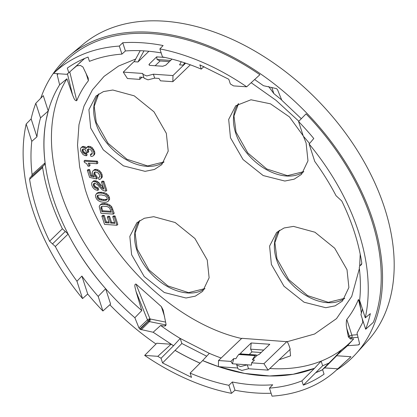 <?xml version="1.0" encoding="UTF-8"?>
<svg xmlns="http://www.w3.org/2000/svg" width="417" height="417" viewBox="0 0 417 417"><rect width="100%" height="100%" fill="white"/><g stroke="black" fill="none" stroke-linecap="round" stroke-linejoin="round"><path stroke-width="0.63" d="M111.021 211.336L102.697 210.757L101.884 208.239L101.857 206.462M107.404 199.269L103.864 199.644L99.939 198.753L98.746 197.825L98.011 196.511L97.969 195.208M237.982 368.816L241.865 370.447L248.532 368.753L268.1 370.114L290.237 349.269C289.148 345.594 288.126 343.071 287.177 341.705L241.792 338.307L218.508 360.538L218.404 366.663L237.721 368.008M347.012 269.69L334.684 248.204L314.924 232.217L293.495 226.395L284.139 227.958L276.643 232.425L269.591 246.087L271.384 264.435L283.951 286.198L304.087 302.226L325.755 307.715L335.096 305.849L342.456 301.017L348.893 287.49L347.012 269.69M303.19 135.817L289.45 116.922L270.482 103.828L250.966 99.772L235.73 105.756L228.678 119.418L230.471 137.766L243.038 159.529L263.174 175.552L284.842 181.041L294.183 179.174L301.543 174.348L307.981 160.821L306.099 143.015L303.399 136.244M166.331 133.315L154.003 111.829L134.243 95.842L112.814 90.02L103.458 91.584L95.962 96.051L88.91 109.713L90.703 128.061L103.27 149.823L123.406 165.851L145.074 171.34L154.415 169.474L161.775 164.642L168.213 151.116L166.331 133.315M207.244 259.984L194.916 238.498L175.156 222.516L153.727 216.689L144.371 218.258L136.875 222.725L129.823 236.387L131.616 254.735L144.183 276.497L164.319 292.52L185.987 298.009L195.328 296.143L202.688 291.316L209.125 277.79L207.244 259.984M108.915 222.099L106.319 221.922L104.208 215.386L102.707 215.281L101.863 216.095L104.542 224.393L116.969 225.253L114.237 216.804L112.736 216.694L114.894 223.382L110.687 223.09L108.764 217.137L107.278 217.033L109.202 222.986L105.475 222.73L103.369 216.199L101.863 216.095M114.607 222.496L111.527 222.282L109.603 216.324L108.118 216.225L107.278 217.033M116.969 225.253L117.813 224.445L115.082 215.99L113.575 215.886L112.736 216.694M113.367 214.109L114.211 213.301L111.709 206.743L110.005 205.101L107.742 204.007L104.964 203.475L101.394 203.903L99.866 205.19L99.204 206.665L100.945 213.249L113.367 214.109L110.865 207.551L109.16 205.909L106.903 204.815L104.12 204.283L101.498 204.403L99.866 205.19M108.05 201.437L109.645 199.274L109.395 197.304L108.363 195.297L106.679 193.769L104.386 192.748L101.477 192.247L98.782 192.362L97.046 193.102L95.451 195.271L95.681 197.22L96.739 199.248L98.438 200.77L100.732 201.812L103.619 202.297L106.335 202.203L108.05 201.437L108.801 200.082L108.55 198.111L107.518 196.105L105.835 194.583L103.546 193.556L100.633 193.055L97.943 193.17L96.202 193.91M97.87 190.345L97.307 188.599L94.826 187.749L93.434 185.773L93.434 183.876L94.774 183.256L97.265 184.517L102.342 189.943L104.031 190.83L105.918 191.205L106.815 190.402L103.854 181.239L102.316 181.129L101.472 181.937L103.812 189.182L101.92 187.978L96.687 182.302L94.206 181.431L92.803 181.656L91.917 182.474L91.61 183.808L91.917 185.575L92.819 187.442L94.112 188.901L95.748 189.897L97.87 190.345L98.714 189.537L98.146 187.791L96.734 187.52L94.831 186.076L94.278 184.966L94.278 183.068M103.682 187.911L98.72 182.458L96.306 180.9L93.648 180.848L91.917 182.474M100.07 176.672L98.443 177.71L99.022 179.492L100.351 179.174L101.195 178.314L101.461 176.98L101.159 175.229L100.21 173.269L98.845 171.689L97.135 170.631L95.227 170.141L93.669 170.35L92.663 171.184L92.282 172.565L92.584 174.41L94.211 177.022L90.692 176.25L88.805 170.407L87.335 170.308L89.639 177.433L96.567 178.95L96.072 177.413L94.106 174.796L93.908 173.581L94.174 172.68L94.862 172.143L95.92 172.012L98.193 172.977L99.637 175.182L99.684 176.949L98.443 177.71M96.567 178.95L97.411 178.142L96.916 176.605L94.951 173.988L95.019 171.872M93.241 175.812L91.537 175.442L89.65 169.599L88.18 169.5L87.335 170.308M100.351 179.174L102.035 177.501L102.306 176.172L102.003 174.421L101.055 172.461L99.684 170.881L97.979 169.823L96.072 169.333L94.513 169.542L92.663 171.184M89.259 166.232L88.253 163.12L97.098 163.735L97.938 162.927L97.375 161.176L84.86 160.31L84.02 161.118L84.442 162.422L86.6 163.589L87.987 166.143L89.259 166.232L90.103 165.424L89.384 163.198M92.298 153.685L91.182 153.816L90.338 154.624L90.911 156.396L92.657 156.213L93.653 155.4L94.018 154.035L93.716 152.174L92.762 150.156L91.49 148.603L89.926 147.555L87.2 147.175L86.475 147.54L85.85 149.072L84.484 147.759L82.801 147.211L81.497 147.399L80.705 148.155L80.481 149.453L80.841 151.282L82.905 154.41L84.437 155.364L86.319 155.776L85.766 154.066L84.573 153.831L82.821 152.434L82.279 151.288L82.238 149.594L83.473 149.077L84.406 149.312L85.766 150.646L86.449 152.497L87.862 152.596L87.294 150.454L87.434 149.578L88.805 148.958L90.864 149.854L92.173 151.955L92.131 153.998L90.338 154.624M87.862 152.596L88.706 151.788L88.274 148.77M86.319 155.776L87.163 154.968L86.611 153.258L85.412 153.023L83.666 151.626L83.124 150.48L83.082 148.786M86.262 147.853L85.323 146.951L83.64 146.398L82.337 146.591L80.705 148.155M93.653 155.4L94.497 154.592L94.862 153.227L94.555 151.366L92.334 147.795L90.77 146.748L89.05 146.289L88.044 146.367L86.475 147.54M69.821 55.398L83.332 44.139A205.701 136.573 46.2 0 1 248.449 47.455A205.701 136.573 46.2 0 1 384.646 208.166A205.701 136.573 46.2 0 1 391.808 290.977A205.701 136.573 46.2 0 1 367.862 340.679L356.05 353.71A206.936 137.391 -133.8 0 0 380.148 303.712A206.936 137.391 -133.8 0 0 277.623 86.574A206.936 137.391 -133.8 0 0 69.821 55.398A206.936 137.391 -133.8 0 0 40.777 98.198M269.799 368.513A194.536 129.161 -133.8 0 0 321.147 361.117L314.454 368.362A195.224 129.614 46.2 0 1 218.602 366.679M314.449 368.347L293.13 374.263L269.653 375.967L244.612 373.418L218.649 366.679M218.409 366.6L202.636 360.585L190.121 373.1C203.178 378.652 216.1 382.717 228.897 385.303L232.326 381.993A195.521 129.812 -133.8 0 0 272.702 384.792L269.445 388.118C281.121 387.231 291.952 384.813 301.934 380.862L314.454 368.362M218.409 366.611A195.224 129.614 46.2 0 1 202.641 360.596M89.431 61.356L88.05 57.077C80.544 59.949 73.632 63.613 67.309 68.07L68.815 72.73L66.73 74.315L53.584 73.402L65.672 61.236A205.373 136.354 -133.8 0 1 151.689 33.641A205.373 136.354 -133.8 0 1 259.885 74.721L246.697 86.809A204.966 136.083 -133.8 0 0 159.878 48.888L163.125 45.542A205.075 136.156 -133.8 0 0 142.505 42.795A205.075 136.156 -133.8 0 0 122.749 42.737L125.408 50.957L121.92 54.106C110.244 54.987 99.418 57.405 89.431 61.356M203.976 66.605L201.244 69.123L199.863 64.844L228.818 79.282L230.325 83.942L233.551 85.897L246.697 86.809M201.244 69.123C188.192 63.572 175.265 59.501 162.474 56.92L159.878 48.888M161.176 52.902A195.521 129.812 -133.8 0 0 125.408 50.957M200.061 363.176A199.91 132.726 46.2 0 1 175.057 350.405L181.859 343.499L180.222 338.442L209.334 353.355L202.636 360.585M209.334 353.355A194.536 129.161 -133.8 0 0 221.151 358.01M322.612 369.676A199.842 132.679 46.2 0 1 315.82 372.579L303.315 385.141L301.934 380.862M315.82 372.579L322.643 365.761L321.147 361.117C328.632 358.12 335.497 354.299 341.731 349.654L335.059 356.952L322.555 369.493L324.64 367.909L337.786 368.821L350.973 356.728L336.67 355.737L324.64 367.909M175.057 350.405L162.547 362.936L191.502 377.38L190.121 373.1M121.92 54.106L119.325 46.073A204.966 136.083 -133.8 0 0 53.584 73.402M119.325 46.073L122.749 42.737M315.836 372.642A199.91 132.726 -133.8 0 0 322.633 369.738M303.315 385.141C310.821 382.269 317.733 378.605 324.056 374.153L322.555 369.493M322.643 365.761L328.945 363.087M337.786 368.821A204.966 136.083 -133.8 0 1 336.05 370.447A204.966 136.083 -133.8 0 1 272.04 396.15L269.445 388.118M232.326 381.993L234.98 390.213A205.075 136.156 -133.8 0 0 255.605 392.96A205.075 136.156 -133.8 0 0 271.097 393.236M144.668 355.409L156.761 343.243L171.064 344.239L157.814 356.327L144.668 355.409A204.966 136.083 -133.8 0 0 231.487 393.335L228.897 385.303M231.487 393.335L234.98 390.213M181.859 343.499L206.686 356.212M175.036 350.337A199.842 132.679 -133.8 0 0 200.097 363.139M162.547 362.936L161.045 358.276L173.55 345.74A195.224 129.614 -133.8 0 1 171.064 344.239M157.814 356.327L161.045 358.276M309.127 144.021L314.757 161.452C322.831 172.549 329.925 183.97 336.045 195.709L341.773 200.989C351.958 221.875 358.625 242.512 361.768 262.903L361.258 264.868L359.793 265.765L359.272 267.615C360.627 279.025 360.752 289.961 359.642 300.422L365.271 317.848A204.966 136.083 -133.8 0 0 309.127 144.021L313.782 138.512A205.128 136.192 -133.8 0 0 298.572 121.514L306.047 113.883A205.373 136.354 -133.8 0 1 373.366 322.32L365.667 329.248A205.128 136.192 -133.8 0 0 370.343 313.626L365.271 317.848M48.242 110.995L40.527 117.881L35.81 103.27L43.279 95.644L48.242 110.995A195.224 129.614 -133.8 0 0 45.109 162.844L44.515 164.772L31.494 176.537M42.664 166.44L42.623 167.561L29.597 179.315L30.186 177.282L31.499 176.532L32.099 174.608L45.109 162.844M42.623 167.561A199.128 132.205 -133.8 0 0 62.394 228.766L49.597 241.229C39.406 220.348 32.74 199.712 29.597 179.315M49.597 241.229L55.32 246.515L68.112 234.057L62.394 228.766M84.693 58.432L68.815 72.73M335.059 356.952A195.224 129.614 -133.8 0 0 336.67 355.737M336.05 370.447L348.972 358.62A205.373 136.354 -133.8 0 0 350.973 356.728M164.574 316.539L161.358 306.594L163.151 310.06L166.039 324.28L165.7 325.719L164.564 326.068L160.613 325.474A194.536 129.161 -133.8 0 0 180.222 338.442L173.55 345.74M109.833 304.775A206.936 137.391 -133.8 0 0 156 344.009M336.545 369.999A206.936 137.391 -133.8 0 0 356.05 353.71M149.375 65.26L149.322 64.03L148.937 64.76L149.917 65.37L162.713 66.256L165.784 65.172L171.986 59.11M148.916 51.26L137.949 61.977L143.974 50.874M137.949 61.977L134.222 61.721L140.206 50.686M134.597 61.028L123.265 72.105L142.833 73.465L142.864 74.335L146.748 75.951L153.393 74.2L154.665 78.141L147.999 79.835L144.115 78.203M185.383 63.087L183.298 65.125L184.554 62.811M183.298 65.125L179.571 64.87L181.259 61.752M149.322 64.03L156.662 56.858L164.903 57.426M156.662 56.858L157.084 59.501L170.626 60.439M185.633 63.17L172.961 75.555L153.393 74.2M172.961 75.555L172.862 81.685L190.345 64.817M157.084 59.501L160.112 60.965L169.427 61.612M155.15 65.735L160.112 60.965M123.265 72.105L127.42 78.526L139.784 79.386L141.988 77.26M143.855 77.39L139.82 77.109L139.784 79.386M172.862 81.685L160.498 80.825L158.955 78.438L154.665 78.141M279.056 359.798L290.555 355.842L289.94 349.238M249.168 354.497L251.951 351.88L261.183 352.521M251.951 351.88L250.648 349.175L263.732 350.082M240.541 353.897A2.34 1.027 146.5 0 1 240.838 353.246L241.307 353.955M255.84 354.961L255.267 355.248L239.457 354.153L240.228 353.877L256.116 354.945L254.886 355.612L239.077 354.518L239.457 354.153L239.118 354.101L239.077 354.518M255.402 355.414A25.38 15.314 -86 0 0 255.214 355.638A25.38 15.314 -86 0 0 252.384 359.876L254.526 360.027L251.587 362.837L251.55 365.115L247.26 364.818L240.614 366.569L236.731 364.948L236.7 364.083L247.26 364.818L248.532 368.758M287.011 341.45L263.945 363.692L251.587 362.837M268.1 370.114L263.945 363.692M250.648 349.175L251.201 342.972L269.809 344.265L259.275 354.351L257.08 355.373L256.116 354.945M251.201 342.972L240.708 353.063L240.619 354.226M240.228 353.877L239.118 354.101M236.7 364.083L232.415 363.786L233.781 358.584L235.923 358.735A25.38 15.314 -86 0 1 238.753 354.492A25.38 15.314 -86 0 1 238.941 354.273M252.384 359.876L257.08 355.373M232.415 363.786L230.867 361.398L218.508 360.538M233.781 358.584L230.867 361.398M92.199 153.784L91.453 154.498M94.862 153.227L94.018 154.035M94.555 151.366L93.716 152.174M93.606 149.349L92.762 150.156M92.334 147.795L91.49 148.603M90.77 146.748L89.926 147.555M89.05 146.289L88.206 147.097M88.044 146.367L87.2 147.175M85.323 146.951L84.484 147.759M83.64 146.398L82.801 147.211M82.337 146.591L81.497 147.399M86.611 153.258L85.766 154.066M85.412 153.023L84.573 153.831M84.427 152.466L83.588 153.274M83.666 151.626L82.821 152.434M83.124 150.48L82.279 151.288M82.941 149.489L82.097 150.297M88.368 150.845L87.523 151.652M88.138 149.64L87.294 150.454M97.375 161.176L96.53 161.989L84.02 161.118M97.098 163.735L96.53 161.989M102.035 177.501L101.195 178.314M102.306 176.172L101.461 176.98M102.003 174.421L101.159 175.229M101.055 172.461L100.21 173.269M99.684 170.881L98.845 171.689M97.979 169.823L97.135 170.631M96.072 169.333L95.227 170.141M94.513 169.542L93.669 170.35M91.537 175.442L90.692 176.25M89.65 169.599L88.805 170.407M96.916 176.605L96.072 177.413M95.712 175.432L94.873 176.24M94.951 173.988L94.106 174.796M94.748 172.774L93.908 173.581M103.854 181.239L103.009 182.047L101.472 181.937M105.97 191.21L103.009 182.047M103.468 188.119L102.837 188.719M102.759 187.17L101.92 187.978M100.799 184.95L99.96 185.758M99.898 183.777L99.053 184.585M98.72 182.458L97.875 183.266M97.531 181.494L96.687 182.302M96.306 180.9L95.467 181.708M95.045 180.624L94.206 181.431M93.648 180.848L92.803 181.656M98.146 187.791L97.307 188.599M98.005 187.78L97.161 188.588M96.734 187.52L95.889 188.333M95.67 186.941L94.826 187.749M94.831 186.076L93.987 186.884M94.278 184.966L93.434 185.773M94.096 183.866L93.257 184.674M103.025 200.452L99.095 199.561L97.901 198.633L97.166 197.324L97.078 196.079L97.714 195.276L101.232 194.901L105.178 195.792L106.371 196.72L107.086 198.012L107.195 199.279L106.559 200.077L105.157 200.452L103.025 200.452L103.864 199.644M109.645 199.274L108.801 200.082M109.395 197.304L108.55 198.111M108.363 195.297L107.518 196.105M106.679 193.769L105.835 194.583M104.386 192.748L103.546 193.556M101.477 192.247L100.633 193.055M98.782 192.362L97.943 193.17M97.792 192.649L96.947 193.457M101.649 199.342L100.81 200.15M99.939 198.753L99.095 199.561M98.746 197.825L97.901 198.633M98.011 196.511L97.166 197.324M97.922 195.265L97.078 196.079M106.001 199.644L105.157 200.452M101.039 209.047L100.836 207.609L101.336 206.665L102.613 206.17L106.882 206.488L108.54 207.181L109.749 208.26L111.308 212.222L101.852 211.565L101.039 209.047L101.884 208.239M112.778 208.865L111.933 209.673M111.709 206.743L110.865 207.551M110.005 205.101L109.16 205.909M107.742 204.007L106.903 204.815M104.964 203.475L104.12 204.283M102.342 203.595L101.498 204.403M101.394 203.903L100.549 204.711M101.68 206.796L100.836 207.609M102.697 210.757L101.852 211.565M115.082 215.99L114.237 216.804M111.527 222.282L110.687 223.09M109.603 216.324L108.764 217.137M106.319 221.922L105.475 222.73M104.208 215.386L103.369 216.199M40.527 117.881A195.469 129.776 -133.8 0 0 36.936 136.839L31.77 141.358C30.613 151.95 30.722 163.037 32.099 174.608M35.81 103.27A205.128 136.192 -133.8 0 0 31.139 118.892L26.172 124.021A204.966 136.083 -133.8 0 0 82.55 298.577L87.7 294.006A205.128 136.192 -133.8 0 0 102.905 311.004L110.604 304.076L105.647 288.726L98.188 296.398L102.905 311.004M55.32 246.515C61.528 258.42 68.737 269.997 76.952 281.24L82.55 298.577M68.112 234.057A195.224 129.614 -133.8 0 0 105.647 288.726M76.952 281.24L81.904 276.054A195.469 129.776 -133.8 0 0 98.188 296.398M309.56 143.511A195.469 129.776 -133.8 0 0 303.289 136.119L298.572 121.514M365.667 329.248L360.95 314.637A195.469 129.776 -133.8 0 0 362.383 308.903M26.172 124.021L31.77 141.358M31.139 118.892L36.936 136.839M81.904 276.054L87.7 294.006M139.804 329.044L148.301 320.996A203.079 134.832 46.2 0 0 148.462 321.121A1.955 1.261 -134.8 0 0 149.448 321.606A1.955 1.053 -78.6 0 0 150.141 318.984A1.955 0.281 128.7 0 1 148.462 321.121L140.18 329.347A203.48 135.098 46.2 0 1 139.804 329.044L138.96 327.929L134.858 317.728C124.459 308.757 114.717 299.083 105.637 288.7C59.657 236.778 36.018 169.505 46.24 119.622L48.247 111.021C50.884 101.451 54.679 92.715 59.626 84.813L57.176 74.726L57.322 73.679A203.48 135.098 46.2 0 1 57.332 73.663L57.322 73.679M254.636 79.532L263.487 85.714L276.466 88.618A203.48 135.098 46.2 0 1 276.846 88.92L277.686 90.036L281.793 100.236L301.319 118.709M363.186 321.559L357.02 333.152L359.47 343.238L359.324 344.286A203.48 135.098 46.2 0 1 359.131 344.546L359.058 344.635M359.131 344.546L358.422 344.911L347.47 345.74L335.054 356.936M173.545 345.724L153.164 332.25L140.18 329.347M341.737 349.654A194.536 129.161 -133.8 0 0 353.679 338.88L347.47 345.74M81.091 61.466A194.536 129.161 -133.8 0 0 76.754 65.855L80.382 65.438L82.936 66.975L88.222 78.062L88.404 80.71C83.676 86.679 79.793 93.335 76.754 100.674C74.487 101.128 73.554 96.88 72.621 95.159L66.928 78.792A194.536 129.161 -133.8 0 0 53.694 113.309A194.536 129.161 -133.8 0 0 60.465 191.622A194.536 129.161 -133.8 0 0 141.785 310.55L134.858 317.728M66.928 78.792L59.626 84.813M76.754 65.855L71.39 70.364M160.613 325.474L153.164 332.25M361.367 313.104L359.527 301.079L358.432 299.5C355.399 306.844 351.515 313.495 346.788 319.464C346.11 321.976 346.1 324.932 346.751 328.33L348.362 336.936L350.395 338.969L353.679 338.88M362.222 318.567L362.853 322.299M161.358 306.594L135.989 284.06C133.56 284.024 135.687 289.231 136.005 291.4L141.785 310.55M281.668 99.929L273.828 93.58L268.647 86.522M357.4 334.721L351.849 335.138A1.955 1.282 -94.3 0 1 351.557 337.786A1.955 1.272 -135.4 0 1 349.243 336.039L346.751 328.33M138.96 327.929L147.456 319.881A1.955 1.256 46.5 0 0 148.301 320.996L149.984 318.859A1.955 0.756 -21.9 0 0 147.456 319.881L136.005 291.4M166.07 324.916L165.726 324.885A1.955 1.053 101.4 0 0 166.065 324.426M360.21 254.151L359.673 265.9M359.381 268.574L351.745 296.378L336.519 318.614L314.585 334.017L287.177 341.705M251.164 82.717L275.981 100.288L298.843 121.238M241.787 338.552C176.042 323.993 105.975 257.315 85.303 189.605L79.647 166.967L77.52 145.137L78.98 124.678L83.989 106.095L92.412 89.864L104.041 76.4L118.584 66.037L135.671 59.047M98.74 93.908A47.371 31.452 -133.8 0 0 95.868 123.239A47.371 31.452 46.2 0 0 126.273 159.716A47.371 31.452 46.2 0 0 164.037 161.958M139.653 220.577A47.371 31.452 46.2 0 0 136.781 249.913A47.371 31.452 -133.8 0 0 167.186 286.385A47.371 31.452 -133.8 0 0 204.95 288.632M279.421 230.283A47.371 31.452 46.2 0 0 276.549 259.614A47.371 31.452 -133.8 0 0 306.954 296.091A47.371 31.452 -133.8 0 0 344.718 298.332M238.508 103.614A47.371 31.452 -133.8 0 0 235.636 132.945A47.371 31.452 46.2 0 0 266.041 169.422A47.371 31.452 46.2 0 0 303.8 171.663M361.695 264.123L360.528 265.316M52.49 243.929L65.281 231.466M255.579 355.242L254.886 355.612M273.828 93.58L271.832 87.398M346.788 319.464L351.849 335.138L349.243 336.039L348.362 336.936M350.395 338.969L351.557 337.786L358.031 337.301M359.511 343.79L358.422 344.911M358.432 299.5L360.841 309.424M88.404 80.71L85.98 73.204M76.754 100.674L69.759 71.865M72.621 95.159L67.424 73.773M57.176 74.726L58.286 73.731M165.591 322.096L150.141 318.984A201.13 133.534 46.2 0 1 149.984 318.859L135.989 284.06M141.165 329.831L149.448 321.606L165.726 324.885L164.564 326.068M98.787 93.877L94.206 106.267L96.254 122.369L108.034 143.25L126.966 159.263L147.649 165.956L164.069 161.916M139.7 220.546L135.118 232.936L137.167 249.043L148.947 269.919L167.879 285.932L188.562 292.625L204.982 288.585M279.468 230.252L274.886 242.642L276.935 258.743L288.715 279.625L307.647 295.637L328.33 302.33L344.75 298.291M238.555 103.583L233.973 115.968L236.022 132.074L247.802 152.95L266.734 168.963L287.417 175.661L303.837 171.616M361.784 263.737L359.793 265.77M144.136 78.26L142.885 74.388M238.003 368.878L236.752 365.005"/></g></svg>
